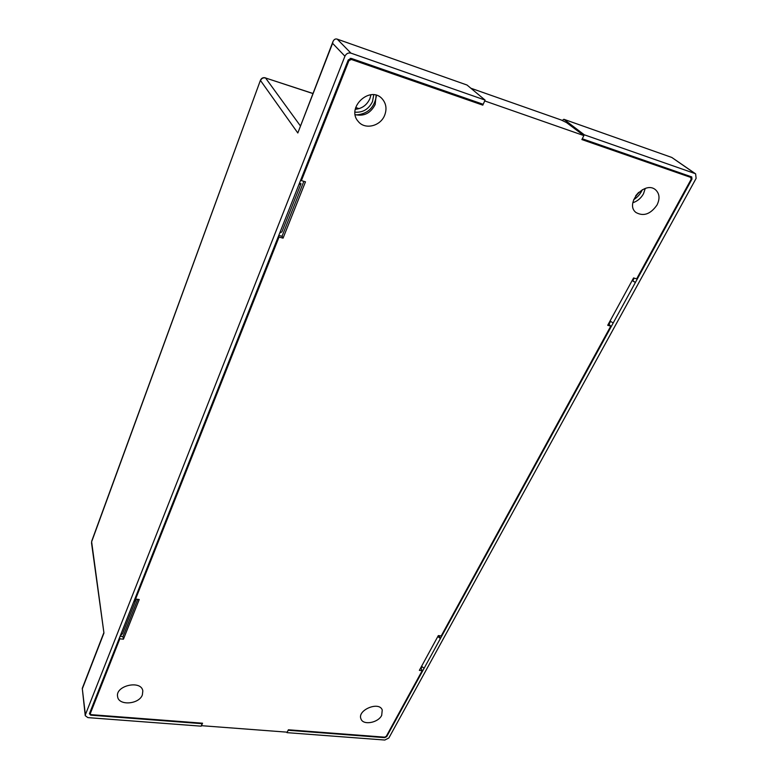 <?xml version="1.0" encoding="UTF-8"?>
<svg xmlns="http://www.w3.org/2000/svg" width="779" height="779" viewBox="0 0 779 779"><rect width="100%" height="100%" fill="white"/><g stroke="black" fill="none" stroke-linecap="round" stroke-linejoin="round"><path stroke-width="1.17" d="M356.139 114.912C367.522 114.094 374.241 107.862 376.306 96.226M633.668 199.697C637.573 197.253 640.455 193.922 642.315 189.735M301.395 180.621L348.924 60.684L351.319 59.457L482.805 105.146L484.713 100.929L583.861 135.585L581.874 139.568L690.7 177.388L691.139 179.306L636.657 278.853L633.561 277.947L607.708 325.301L610.775 326.128L441.216 635.937L438.334 635.586L419.355 670.359L422.208 670.661L386.257 736.34L384.641 737.168L288.386 729.787L287.208 732.172L201.44 725.677L202.559 723.204L91.221 714.664L90.169 713.895L119.83 638.809L123.433 639.189L139.227 599.509L135.575 599.07L279.028 237.069L283.069 238.15L305.485 181.819L301.395 180.621L300.84 179.706M142.353 694.946L142.83 690.934C141.32 679.678 115.058 685.578 117.61 696.66C118.603 705.93 139.022 704.44 142.353 694.946M381.691 715.395L382.246 710C379.159 700.876 356.948 710.146 360.969 718.91C363.033 725.531 378.068 722.941 381.691 715.395M657.028 204.984C660.066 198.674 659.589 193.62 655.597 189.823C644.788 180.192 624.466 203.728 635.898 212.453C643.503 216.708 650.543 214.215 657.028 204.984M384.66 115.243C386.988 109.07 386.218 103.675 382.362 99.04C370.405 84.765 345.72 107.804 358.223 121.427C364.806 130.015 380.473 126.315 384.66 115.243M279.028 237.069L278.522 236.086M119.83 638.809L119.615 637.456M135.332 597.746L135.575 599.07M283.069 238.15L282.027 236.29L303.859 181.341M278.785 235.414L282.027 236.29M123.433 639.189L122.955 636.628L137.776 599.333M120.063 636.316L122.955 636.628M438.908 635.654L438.645 636.141M421.994 666.62L421.079 668.304L422.208 670.661M634.174 278.132L632.879 280.508M610.551 321.386L608.983 324.268L610.775 326.128M420.504 668.246L421.079 668.304M608.37 324.103L608.983 324.268M583.861 135.585L566.528 122.595L561.347 120.044L470.837 88.212M482.805 105.146L480.925 103.519M632.86 202.735C637.426 201.235 640.971 198.255 643.483 193.786L645.255 188.46M355.205 114.64C363.988 116.558 370.638 113.198 375.157 104.552L376.14 95.233M638.692 192.345L635.703 195.792M373.764 94.775L372.508 101.572C368.749 109.187 362.926 112.712 355.02 112.166M610.025 321.065L613.209 322.973L691.966 179.151L691.752 176.921L582.273 138.779L584.26 134.786L695.034 173.561L695.628 173.853L696.114 178.381L388.867 737.976L384.816 740.04L286.964 732.649L286.818 732.143M562.321 120.414L563.86 119.284L584.26 134.786M485.093 100.092L467.03 85.038L337.161 39.116C335.389 38.599 334.006 39.398 333.003 41.511L332.584 43.322L344.931 56.205C346.285 53.566 348.291 52.544 350.949 53.138L485.093 100.092L483.184 104.298L351.261 58.406L348.262 59.934L279.778 232.902L281.901 231.899L301.025 183.678L299.448 183.221M355.282 109.303C362.011 108.641 366.89 105.087 369.898 98.641L370.97 94.746M613.209 322.973L440.408 638.527L439.268 636.209L438.071 636.063M632.129 280.576L635.391 282.475L632.256 280.323M437.817 636.54L440.408 638.527L386.696 736.613L384.67 737.655L288.152 730.264L286.964 732.649M202.209 723.185L201.216 726.174L87.881 717.615L85.242 715.677L85.378 714.752L344.931 56.205M202.336 723.701L90.656 715.161L89.41 713.73L279.778 232.902M695.628 173.853L671.81 157.455L563.86 119.284M312.866 93.441L265.561 77.988C263.253 77.472 261.578 78.328 260.527 80.549L297.821 132.985L333.003 41.511M424.117 668.275L421.575 666.288M265.347 77.822C263.088 77.296 261.452 78.104 260.449 80.237L91.63 541.814L103.948 633.035L91.503 542.807M298.941 184.496L301.025 183.678M134.631 599.528L136.033 599.703L133.706 601.865M136.033 599.703L122.546 633.687L120.209 635.937M103.685 633.123L82.272 688.363L85.378 714.752M348.242 59.973L348.924 60.684M351.319 59.457L350.229 58.318M90.062 712.094L90.218 713.525M688.178 175.616L690.7 177.388M358.934 108.68L355.682 107.609M312.837 93.529L265.561 77.988L300.324 125.799M691.966 179.151L691.353 178.693M386.696 736.613L386.442 735.999M384.67 737.655L384.466 737.158M90.656 715.161L90.559 714.47M695.034 173.561L671.761 157.436M337.229 39.135L350.949 53.138M297.821 132.985L332.584 43.322M103.948 633.035L82.506 688.344M89.984 712.288L90.169 713.895M688.315 175.665L690.944 177.505M355.701 107.531L359.08 108.641M82.272 688.363L85.242 715.677M91.679 541.23L260.449 80.237"/></g></svg>
